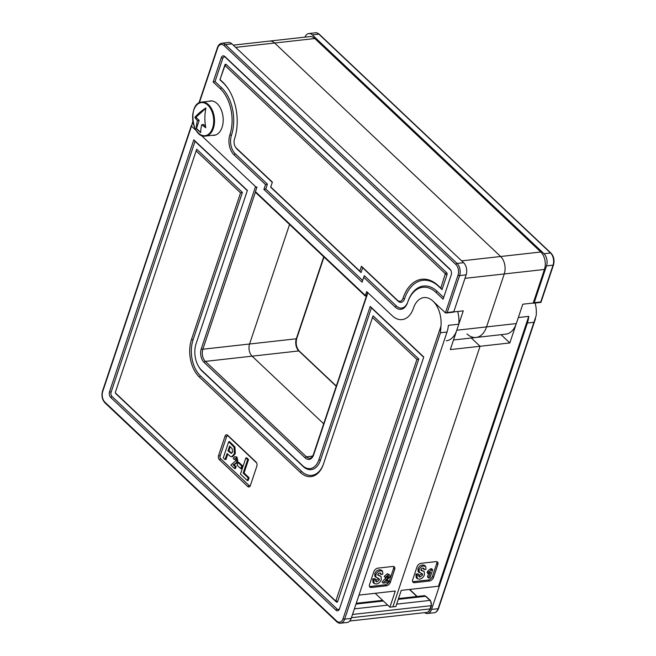 <?xml version="1.0" encoding="UTF-8"?>
<svg xmlns="http://www.w3.org/2000/svg" width="656" height="656" viewBox="0 0 656 656"><rect width="100%" height="100%" fill="white"/><g stroke="black" fill="none" stroke-linecap="round" stroke-linejoin="round"><path stroke-width="0.98" d="M255.43 192.052L202.843 349.23L249.575 344.006L289.558 224.5L249.575 344.006A8.84 5.535 -96.4 0 0 252.093 356.167A8.84 5.535 83.6 0 1 249.575 344.006L296.299 338.791L323.736 256.783M323.687 423.784L252.093 356.167L323.687 423.784M509.827 342.949L518.338 317.529L528.752 316.364L438.462 586.218L401.259 590.375L395.855 606.521L392.878 606.849L480.069 346.278L509.827 342.949L501.069 334.675M471.311 338.004L480.069 346.278L471.311 338.004M424.678 612.647A8.84 5.535 -96.4 0 0 427.523 613.491A8.84 5.535 -96.4 0 0 431.55 609.44L527.383 323.031L533.927 322.301L536.19 315.528A23.058 14.448 83.6 0 0 535.148 303.047M528.752 316.364A23.058 14.448 83.6 0 1 527.383 323.031M412.608 581.577A3.846 2.411 133.4 0 0 413.493 581.642L414.576 582.667L429.459 581.003L428.368 579.978A3.846 2.411 133.4 0 0 432.427 576.419L436.748 563.504A3.846 2.411 133.4 0 0 436.822 561.692M414.576 582.667A3.846 2.411 -46.6 0 1 413.018 582.233A3.846 2.411 -46.6 0 1 412.681 579.773L417.003 566.858A3.846 2.411 -46.6 0 1 421.062 563.299L435.945 561.634A3.846 2.411 -46.6 0 1 437.503 562.069A3.846 2.411 -46.6 0 1 437.839 564.529L436.748 563.504M432.427 576.419L433.518 577.444L437.839 564.529M433.518 577.444A3.846 2.411 -46.6 0 1 429.459 581.003M413.493 581.642L428.368 579.978M428.54 578.002L429.967 577.838L432.665 569.769L431.517 569.9L428.729 572.204L428.212 573.754L430.459 572.253L428.54 578.002L427.45 576.968L428.589 573.574M428.212 573.754L427.122 572.721L427.646 571.171L430.434 568.867L431.582 568.744L432.665 569.769M417.298 578.723L416.207 577.698L415.896 574.115L417.782 573.746L418.872 574.779L416.986 575.148L417.298 578.723L419.364 579.182C421.742 578.846 423.44 577.387 424.448 574.804L424.252 571.704L420.947 570.261L421.488 568.711L422.956 568.104L423.94 568.301L424.088 569.728L423.079 568.096M418.766 576.009L421.603 573.615M423.653 565.956C421.496 566.276 419.963 567.596 419.036 569.908L419.315 572.713L418.225 571.679L417.946 568.875C418.872 566.563 420.414 565.251 422.562 564.923L424.637 565.365L425.728 566.399L423.653 565.956L422.562 564.923M420.865 569.777L424.252 571.704M416.986 575.148L415.896 574.115M424.088 569.728L425.974 569.359L425.728 566.399M419.036 569.908L417.946 568.875M422.489 574L417.962 571.351M422.161 573.795L422.603 575.033L421.513 574.008M422.603 575.033L420.127 577.026L419.045 576.001M420.127 577.026L419.077 576.772L418.872 574.779M431.517 569.9L430.434 568.867M428.729 572.204L427.646 571.171M358.996 595.099L395.306 591.04L389.902 607.185L375.191 593.286M389.902 607.185L392.878 606.849L480.069 346.278L450.303 349.599L458.806 324.179A23.058 14.448 -96.4 0 0 457.708 311.477M256.849 466.162L250.6 484.85A1.919 1.205 -96.4 0 1 248.968 485.432L220.662 458.7L219.448 459.766A3.075 1.927 83.6 0 1 218.571 455.535L225.049 436.166A3.075 1.927 83.6 0 1 227.657 435.223L255.963 461.963A3.075 1.927 83.6 0 1 256.439 462.554A3.075 1.927 83.6 0 1 256.84 466.186A3.075 1.927 83.6 0 1 256.84 466.195L250.362 485.563A3.075 1.927 83.6 0 1 247.755 486.506L219.448 459.766M256.635 462.939A1.919 1.205 -96.4 0 0 256.529 462.833L228.222 436.092A1.919 1.205 -96.4 0 0 226.599 436.683L220.113 456.051A1.919 1.205 -96.4 0 0 220.662 458.7M240.785 468.679L241.679 468.581L242.581 465.883L238.948 462.455L238.054 462.562L241.687 465.99L240.785 468.679L237.152 465.252L238.054 462.562M234.627 468.581L235.52 468.482L236.144 466.621L234.012 464.604L236.513 463.333L237.882 461.43L236.964 457.093L234.75 456.633L236.07 457.191L236.988 461.529L235.619 463.431L233.118 464.702L235.25 466.719L234.627 468.581L230.855 465.022L235.816 460.75L235.004 458.577M235.504 458.79L234.233 459.544L235.479 458.765M247.287 480.536L248.181 480.438L249.083 477.748L244.057 473.001L248.558 459.544L246.738 457.831L245.852 457.937L247.665 459.651L243.163 473.099L248.189 477.847L247.287 480.536L240.449 474.075L245.852 457.937M231.765 456.748L232.659 456.65L235.299 453.616L234.405 453.714L231.765 456.748L230.559 456.527L227.099 453.575L225.09 459.577L225.984 459.479L227.755 454.19M235.299 453.616L234.938 447.007L229.575 441.619L228.682 441.718L234.044 447.105L234.405 453.714M367.688 292.281A1.156 0.533 18.5 0 0 367.885 292.74L392.28 315.782L366.688 291.608L365.392 295.487L366.663 295.348M413.452 308.156A24.977 15.654 83.6 0 1 402.071 319.611A24.977 15.654 83.6 0 1 392.28 315.782A24.977 15.654 -96.4 0 0 402.071 319.611A24.977 15.654 -96.4 0 0 413.452 308.156A23.058 14.448 -96.4 0 1 423.956 297.586A23.058 14.448 -96.4 0 0 413.452 308.156M191.363 125.608A1.156 0.533 18.5 0 0 191.314 125.69A1.156 0.533 18.5 0 0 191.519 126.149L196.439 130.806L191.519 126.149L102.705 391.575A7.683 4.813 -96.4 0 0 104.903 402.144L336.585 620.978A7.683 4.813 -96.4 0 0 343.096 618.633L440.955 326.171A23.058 14.448 -96.4 0 0 423.956 297.586L423.956 297.586A23.058 14.448 -96.4 0 1 433.001 301.129L445.408 312.846L453.829 311.666L466.145 274.856A8.84 5.535 -96.4 0 0 463.62 262.695L231.945 43.87A8.84 5.535 -96.4 0 0 228.477 42.509L221.925 43.239A8.84 5.535 83.6 0 1 225.393 44.6L457.076 263.433A8.84 5.535 83.6 0 1 459.594 275.586L447.277 312.395M366.499 295.831L365.228 295.979L255.799 192.61L255.438 191.626L256.734 187.747L201.015 135.128L255.537 186.616A1.156 0.533 18.5 0 0 257.078 187.132M318.882 459.774L370.197 306.401L423.76 356.995L339.488 608.85A4.223 2.649 83.6 0 1 335.905 610.137L110.766 397.479A4.223 2.649 83.6 0 1 109.552 391.665L193.823 139.81L247.394 190.404L196.07 343.777A19.213 12.038 -96.4 0 0 198.604 366.491A19.213 12.038 -96.4 0 0 201.556 370.205L302.588 465.637A19.213 12.038 -96.4 0 0 318.882 459.774L320.423 460.291A20.369 12.759 83.6 0 1 303.162 466.506L202.122 371.075A20.369 12.759 83.6 0 1 198.998 367.13L198.604 366.491M351.19 618.411L447.023 332.01L440.471 332.74L344.646 619.149L351.19 618.411A8.84 5.535 83.6 0 1 347.163 622.47L340.62 623.2A8.84 5.535 83.6 0 0 344.646 619.149A1.156 0.533 18.5 0 1 343.096 618.633M440.955 326.171L440.471 332.74M458.806 324.179L448.392 325.343A23.058 14.448 83.6 0 1 447.023 332.01M196.283 343.145A20.369 12.759 83.6 0 1 196.308 343.063L247.304 190.65L195.045 141.294L111.102 392.181A3.075 1.927 -96.4 0 0 111.979 396.413L337.127 609.071A3.075 1.927 -96.4 0 0 339.734 608.137L423.678 357.241L371.419 307.885L320.423 460.291M115.366 392.887L335.782 601.093L416.921 359.455L372.501 317.496L323.449 464.095A27.281 17.097 83.6 0 1 300.325 472.418L199.285 376.987A27.281 17.097 83.6 0 1 191.503 339.455L240.547 192.864L196.128 150.905L115.317 392.436L115.759 393.534A1.533 0.959 -96.4 0 0 115.997 393.83L336.348 601.962A1.533 0.959 -96.4 0 0 337.651 601.495L418.79 359.004L373.067 315.815L323.695 463.374A26.133 16.375 83.6 0 1 301.539 471.344L200.506 375.913A26.133 16.375 83.6 0 1 193.044 339.972L242.417 192.413L196.693 149.224L115.554 391.714A1.533 0.959 -96.4 0 0 115.546 391.739M115.317 392.436L115.554 391.714L115.317 392.436M234.938 447.007L234.044 447.105M225.09 459.577L223.278 457.863L228.682 441.718M230.625 447.097L229.592 446.121L228.001 450.885L231.363 453.353L232.568 452.05L232.126 448.663L230.625 447.097M231.781 453.206L228.895 450.787L228.001 450.885M228.895 450.787L230.248 446.736M242.581 465.883L241.687 465.99M249.083 477.748L248.189 477.847M244.057 473.001L243.163 473.099M248.558 459.544L247.665 459.651M234.233 459.544L233.208 458.339L234.75 456.633M236.513 463.333L235.619 463.431M234.012 464.604L233.118 464.702M237.882 461.43L236.988 461.529M236.964 457.093L236.07 457.191M236.144 466.621L235.25 466.719M389.27 581.241L390.361 582.266L394.682 569.351A3.846 2.411 -46.6 0 0 394.346 566.891A3.846 2.411 -46.6 0 0 392.788 566.456L377.905 568.121A3.846 2.411 -46.6 0 0 373.846 571.679L369.525 584.594A3.846 2.411 -46.6 0 0 369.861 587.054A3.846 2.411 -46.6 0 0 371.419 587.489L386.302 585.824L385.211 584.799A3.846 2.411 133.4 0 0 389.27 581.241L393.592 568.326A3.846 2.411 133.4 0 0 393.666 566.513M390.361 582.266A3.846 2.411 -46.6 0 1 386.302 585.824M369.451 586.398A3.846 2.411 133.4 0 0 370.337 586.464L385.211 584.799M383.186 583.069L387.926 577.977L388.516 577.018L387.991 576.058L386.646 577.403L385.261 577.411L388.467 574.705L389.795 575L390.017 576.649L385.81 581.282L388.573 580.97L388.049 582.528L383.186 583.069L382.095 582.036L387.425 575.984M385.261 577.411L384.178 576.378L387.384 573.68L389.795 575M387.229 579.97L388.573 580.97M374.141 583.545L373.051 582.52L372.739 578.945L374.625 578.567L375.716 579.601L375.921 581.593L376.97 581.847L379.447 579.855L379.004 578.617L375.896 577.206L375.88 574.73C376.806 572.417 378.34 571.097 380.496 570.777L382.571 571.22L382.817 574.18L380.931 574.549L380.783 573.123L379.799 572.926L378.332 573.533L377.79 575.082L381.095 576.526L381.292 579.625C380.283 582.208 378.586 583.668 376.208 584.004L374.141 583.545L373.83 579.97L375.716 579.601M375.609 580.839L378.446 578.436M374.806 576.173L376.159 577.534L374.806 576.173L374.789 573.697C375.716 571.384 377.257 570.072 379.406 569.744L381.48 570.187L382.571 571.22M380.931 574.549L379.922 572.918M377.708 574.599L381.095 576.526M373.83 579.97L372.739 578.945M376.97 581.847L375.888 580.822M379.447 579.855L378.364 578.83M375.88 574.73L374.789 573.697M380.496 570.777L379.406 569.744M388.475 576.165L387.991 576.058M387.926 577.977L386.843 576.96M388.516 577.018L387.614 576.165M388.467 574.705L387.384 573.68M242.417 192.413L240.547 192.864M196.128 150.905L196.693 149.224M416.921 359.455L418.79 359.004M373.067 315.815L372.501 317.496M195.045 141.294L193.823 139.81M370.197 306.401L371.419 307.885M466.998 333.937A23.058 14.448 -96.4 0 0 476.043 337.471A23.058 14.448 -96.4 0 0 486.547 326.901A23.058 14.448 83.6 0 1 476.043 337.471L453.517 339.988M446.285 340.8A23.058 14.448 -96.4 0 0 456.789 330.23L486.547 326.901L504.267 273.946A12.677 7.946 83.6 0 0 500.643 256.504L274.626 43.017A12.677 7.946 83.6 0 0 269.657 41.074A12.677 7.946 83.6 0 1 274.626 43.017L500.643 256.504A12.677 7.946 83.6 0 1 504.267 273.946L486.547 326.901L516.313 323.572L522.791 304.204L533.213 303.039A1.156 0.722 -96.4 0 0 533.664 303.211A1.156 0.722 -96.4 0 0 534.189 302.687L546.505 265.877A8.84 5.535 -96.4 0 0 543.98 253.716L312.305 34.891A8.84 5.535 -96.4 0 0 308.837 33.53A8.84 5.535 -96.4 0 0 304.974 37.13M516.313 323.572A23.058 14.448 83.6 0 1 505.809 334.15L476.043 337.471M233.29 45.141L309.837 36.58A12.677 7.946 83.6 0 1 314.806 38.532L540.823 252.011A12.677 7.946 83.6 0 1 544.447 269.46L533.213 303.039M534.189 302.687L540.733 301.957L540.946 302.391L533.664 303.211M212.552 135.292A17.294 10.832 -96.4 0 0 214.176 135.308A17.294 10.832 -96.4 0 0 223.024 116.916A17.294 10.832 -96.4 0 0 210.338 100.934A17.294 10.832 -96.4 0 0 208.756 101.303M451.205 274.979L443.103 299.193L435.912 292.404A33.431 20.951 -96.4 0 0 407.573 302.605A14.604 9.151 83.6 0 1 395.191 307.057L363.727 277.34L362.112 282.187L263.909 189.428L265.524 184.582L234.061 154.865A14.604 9.151 83.6 0 1 229.895 134.783A33.431 20.951 -96.4 0 0 220.35 88.798L213.167 82.008L221.269 57.794A4.223 2.649 83.6 0 1 224.852 56.498L450 269.165A4.223 2.649 83.6 0 1 450.647 269.977A4.223 2.649 83.6 0 1 451.205 274.979L451.205 274.979M456.789 330.23L463.267 310.854L453.706 311.92M453.829 311.666A1.156 0.722 83.6 0 1 453.304 312.19L446.039 313.002M450.844 270.346A3.075 1.927 -96.4 0 0 450.565 270.034L225.418 57.367A3.075 1.927 -96.4 0 0 222.81 58.31L215.037 81.557L221.564 87.724A34.588 21.673 83.6 0 1 231.437 135.3A13.448 8.43 -96.4 0 0 235.283 153.799L267.394 184.131L265.778 188.977L362.67 280.497L364.293 275.659L396.413 305.991A13.448 8.43 -96.4 0 0 407.811 301.891A34.588 21.673 83.6 0 1 437.134 291.338L443.661 297.512L451.213 274.938M235.332 146.821A6.535 4.092 -96.4 0 0 236.332 148.084L272.371 182.122L270.748 186.968L359.808 271.084L361.423 266.238L397.462 300.276A6.535 4.092 -96.4 0 0 402.997 298.283A41.5 26.002 83.6 0 1 438.183 285.622L440.799 288.091L445.334 273.683L224.975 65.543L220.006 79.548L222.622 82.016A41.5 26.002 83.6 0 1 228.993 90.044A41.5 26.002 83.6 0 1 234.471 139.088A41.5 26.002 83.6 0 1 234.471 139.097A6.535 4.092 -96.4 0 0 235.332 146.821L235.717 147.469A7.683 4.813 -96.4 0 0 236.898 148.953L272.281 182.376L270.666 187.222L361.03 272.568L362.645 267.73L398.028 301.145A7.683 4.813 -96.4 0 0 404.547 298.8A40.352 25.281 83.6 0 1 438.749 286.492L442.021 289.583L446.99 274.725A1.533 0.959 -96.4 0 0 446.547 272.609L226.197 64.477A1.533 0.959 -96.4 0 0 224.893 64.944L219.924 79.802L223.188 82.886A40.352 25.281 83.6 0 1 229.19 90.372M359.808 271.084L361.03 272.568M361.423 266.238L362.645 267.73M442.021 289.583L440.799 288.091M267.394 184.131L265.524 184.582M265.778 188.977L263.909 189.428M213.167 82.008L215.037 81.557M362.67 280.497L362.112 282.187M364.293 275.659L363.727 277.34M443.103 299.193L443.661 297.512M192.872 121.048L191.519 126.149L192.979 121.778M365.228 295.979L365.392 295.487L255.438 191.626M212.601 128.051A16.654 10.43 -96.4 0 0 202.507 102.566A16.654 10.43 -96.4 0 0 194.397 126.797A16.654 10.43 -96.4 0 0 212.601 128.051M205.771 127.707A39.434 30.471 -84.6 0 1 205.935 107.945A39.434 12.718 157.7 0 0 194.881 117.424A39.786 18.442 18.5 0 0 197.382 120.589A39.786 24.92 133.4 0 0 196.349 128.478A37.638 17.45 18.5 0 0 200.703 132.594A39.786 24.92 -46.6 0 1 201.736 124.706A39.786 18.442 18.5 0 0 205.771 127.707M201.736 124.706L203.532 124.501L205.533 126.395M205.886 108.224L195.914 117.309L199.178 120.392L196.48 128.461L200.703 132.463M199.178 120.392L197.382 120.589M195.914 117.309L194.881 117.424M431.55 609.44L438.101 608.702L533.927 322.301M336.233 386.286L298.824 350.944L205.369 361.382L306.401 456.814L312.65 456.117M299.292 351.075A1.156 0.722 -46.6 0 0 298.824 350.944A8.84 5.535 83.6 0 1 296.299 338.791A1.156 0.533 18.5 0 0 296.742 338.537C295.528 343.564 296.381 347.746 299.292 351.075L336.315 386.048M427.523 613.491L434.075 612.761A8.84 5.535 -96.4 0 0 438.101 608.702A1.156 0.533 -161.5 0 0 438.536 608.456L535.476 318.742M367.885 292.74L313.65 454.838A9.988 6.257 83.6 0 1 305.179 457.888L204.147 362.456A9.988 6.257 83.6 0 1 201.302 348.713L255.537 186.616M201.302 348.713A1.156 0.533 -161.5 0 0 202.843 349.23A8.84 5.535 -96.4 0 0 205.369 361.382A1.156 0.722 133.4 0 0 204.147 362.456M305.179 457.888A1.156 0.722 133.4 0 1 306.401 456.814A8.84 5.535 -96.4 0 0 309.87 458.175C311.034 458.331 312.223 457.068 313.453 454.37A1.156 0.533 18.5 0 0 313.65 454.838M232.7 444.571L231.814 444.67M230.067 451.886L229.174 451.984M394.682 569.351L393.592 568.326M370.337 586.464L371.419 587.489M386.343 579.412L385.261 578.387M225.049 436.166L226.599 436.683M220.113 456.051L218.571 455.535M227.657 435.223L228.222 436.092M248.968 485.432L247.755 486.506M255.963 461.963L256.529 462.833M250.6 484.85L250.362 485.563M193.044 339.972L191.503 339.455M115.423 392.96L115.997 393.83M200.506 375.913L199.285 376.987M335.782 601.093L336.348 601.962M301.539 471.344L300.325 472.418M336.11 600.978L337.651 601.495M323.695 463.374L323.449 464.095M111.102 392.181L109.552 391.665M111.979 396.413L110.766 397.479M201.556 370.205L202.122 371.075M337.127 609.071L335.905 610.137M302.588 465.637L303.162 466.506M339.734 608.137L339.488 608.85M102.705 391.575A1.156 0.533 -161.5 0 1 102.508 391.107C101.319 395.732 102.147 399.66 105.001 402.882L336.684 621.716C338.398 623.011 339.71 623.503 340.62 623.2M104.903 402.144A1.156 0.722 133.4 0 0 105.001 402.882M336.585 620.978A1.156 0.722 133.4 0 0 336.684 621.716M540.733 301.957L553.049 265.147A8.84 5.535 -96.4 0 0 550.532 252.986L318.849 34.153A8.84 5.535 -96.4 0 0 315.38 32.8L308.837 33.53M546.505 265.877L553.049 265.147A1.156 0.533 18.5 0 0 553.492 264.893C554.681 260.268 553.853 256.34 550.999 253.118L319.316 34.284C317.602 32.989 316.29 32.497 315.38 32.8M543.98 253.716L550.532 252.986A1.156 0.722 -46.6 0 1 550.999 253.118M312.305 34.891L318.849 34.153A1.156 0.722 -46.6 0 1 319.316 34.284M464.981 278.333L544.447 269.46M235.66 47.371L314.806 38.532M461.676 260.858L540.823 252.011M466.145 274.856L459.594 275.586A1.156 0.533 -161.5 0 1 458.052 275.069A7.683 4.813 -96.4 0 0 455.854 264.499L224.18 45.666A7.683 4.813 -96.4 0 0 217.661 48.011L199.326 102.82M231.945 43.87L225.393 44.6A1.156 0.722 133.4 0 0 224.18 45.666M463.62 262.695L457.076 263.433A1.156 0.722 133.4 0 0 455.854 264.499M445.408 312.846L458.052 275.069M236.332 148.084L236.898 148.953M223.188 82.886L222.622 82.016M224.893 64.944L224.655 65.666M226.197 64.477L224.975 65.543M397.462 300.276L398.028 301.145M446.547 272.609L445.334 273.683M402.997 298.283L404.547 298.8M446.99 274.725L445.44 274.208M438.183 285.622L438.749 286.492M235.283 153.799L234.061 154.865M229.895 134.783L231.437 135.3M220.35 88.798L221.564 87.724M221.269 57.794L222.81 58.31M224.852 56.498L225.418 57.367M396.413 305.991L395.191 307.057M450 269.165L450.565 270.034M407.811 301.891L407.573 302.605M437.134 291.338L435.912 292.404M198.891 103.058L217.464 47.544A1.156 0.533 18.5 0 0 217.661 48.011M201.81 102.082A17.097 10.717 83.6 0 1 212.364 110.364A17.097 10.717 83.6 0 1 213.397 128.232A17.097 10.717 83.6 0 1 205.607 136.071C191.609 138.728 187.567 102.582 201.81 102.082L211.962 100.95M351.427 617.698L430.008 608.916L431.082 605.693L352.51 614.467M354.388 608.85L387.721 605.127M396.65 604.127L429.983 600.404L425.629 596.288L398.249 599.354M383.366 601.011L355.987 604.069M416.872 596.509L409.41 589.465M349.755 621.019L426.507 612.442A7.683 4.813 -96.4 0 0 430.008 608.916A1.156 0.533 -161.5 0 0 430.443 608.67L431.525 605.439A1.156 0.533 -161.5 0 1 431.082 605.693A3.846 2.411 -96.4 0 0 429.983 600.404A1.156 0.722 133.4 0 1 430.451 600.535L426.097 596.419L424.129 595.697A3.846 2.411 -96.4 0 1 425.629 596.288A1.156 0.722 -46.6 0 1 426.097 596.419M324.007 257.037L296.742 338.537M438.536 608.456C437.609 611.023 436.125 612.458 434.075 612.761M313.453 454.37L367.614 292.486M191.314 125.69L102.508 391.107M540.946 302.391L553.492 264.893M217.464 47.544C218.391 44.977 219.875 43.542 221.925 43.239M215.758 134.939L205.607 136.071M356.257 603.282L382.653 600.338M398.52 598.559L424.129 595.697M430.451 600.535L431.525 605.439M430.443 608.67C429.623 610.925 428.311 612.187 426.507 612.442M417.167 596.476L409.697 589.432"/></g></svg>
